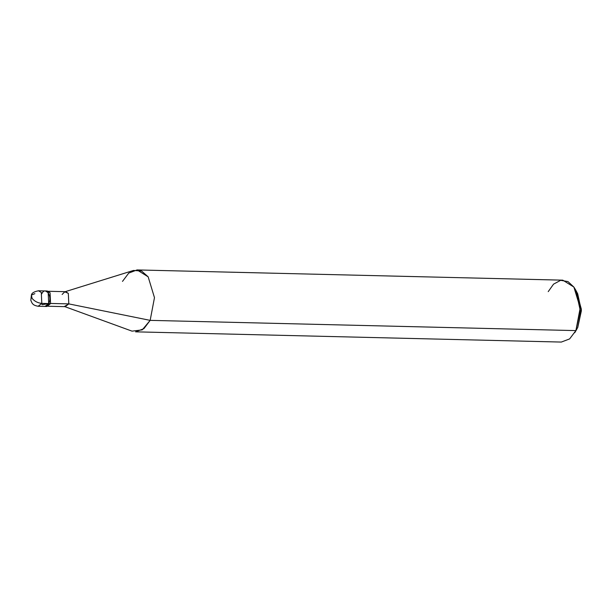 <?xml version="1.0" encoding="UTF-8"?>
<svg xmlns="http://www.w3.org/2000/svg" width="612" height="612" viewBox="0 0 612 612"><rect width="100%" height="100%" fill="white"/><g stroke="black" fill="none" stroke-linecap="round" stroke-linejoin="round"><path stroke-width="0.92" d="M41.662 303.667L42.266 304.707L48.685 303.56L41.8 303.399C37.799 302.994 34.563 301.318 32.076 298.373L31.396 295.106L32.076 298.373C34.563 301.318 37.799 302.994 41.8 303.399L41.295 292.513L38.525 290.784L41.295 292.513L41.8 303.399L38.151 306.26L41.8 303.399L48.685 303.56C52.686 296.078 45.387 285.796 41.761 293.821C45.387 285.796 52.686 296.078 48.685 303.56L45.036 306.428L48.685 303.56L48.18 292.681L45.41 290.952L48.18 292.681L48.685 303.56L42.266 304.707L41.662 303.667M34.876 293.653L31.396 295.106C31.717 293.049 34.096 291.61 38.525 290.784L47.285 290.998L50.062 292.72L50.559 303.606L48.685 303.56L50.559 303.606L50.062 292.72L46.344 291.144M64.78 291.817L133.515 270.443L141.594 271.024L148.158 276.831L154.476 297.654L150.162 320.367L154.476 297.654L148.158 276.831L137.073 269.93L562.803 280.166L573.888 287.066L580.207 307.89L575.892 330.602L580.26 310.468L575.785 290.172L577.667 293.76L581.4 310.674L577.759 327.458L575.793 330.801L577.759 327.458L575.892 330.602L150.162 320.367L68.804 303.889L50.444 303.445L68.804 303.889L68.322 293.362L64.78 291.817L62.118 294.471M48.447 291.281L65.645 291.695L68.322 293.362L68.804 303.889L65.285 306.658L48.088 306.245M137.073 269.93L128.75 273.09L122.492 281.398M575.785 290.172L573.888 287.066L567.967 281.581L560.638 280.334L553.546 284.152L548.222 291.633M576.818 329.202L574.76 332.698L575.892 330.602L569.627 338.91L561.311 342.07L135.581 331.834L143.897 328.675L150.162 320.367L142.259 329.86L132.054 331.153L64.428 306.49L68.804 303.889L150.162 320.367L575.892 330.602L577.759 327.458L581.385 309.366L576.726 292.123M45.984 306.283L50.559 303.606L46.917 306.474L38.151 306.26C32.773 305.327 32.589 303.46 31.954 302.902L30.822 300.362L31.396 295.106"/></g></svg>
